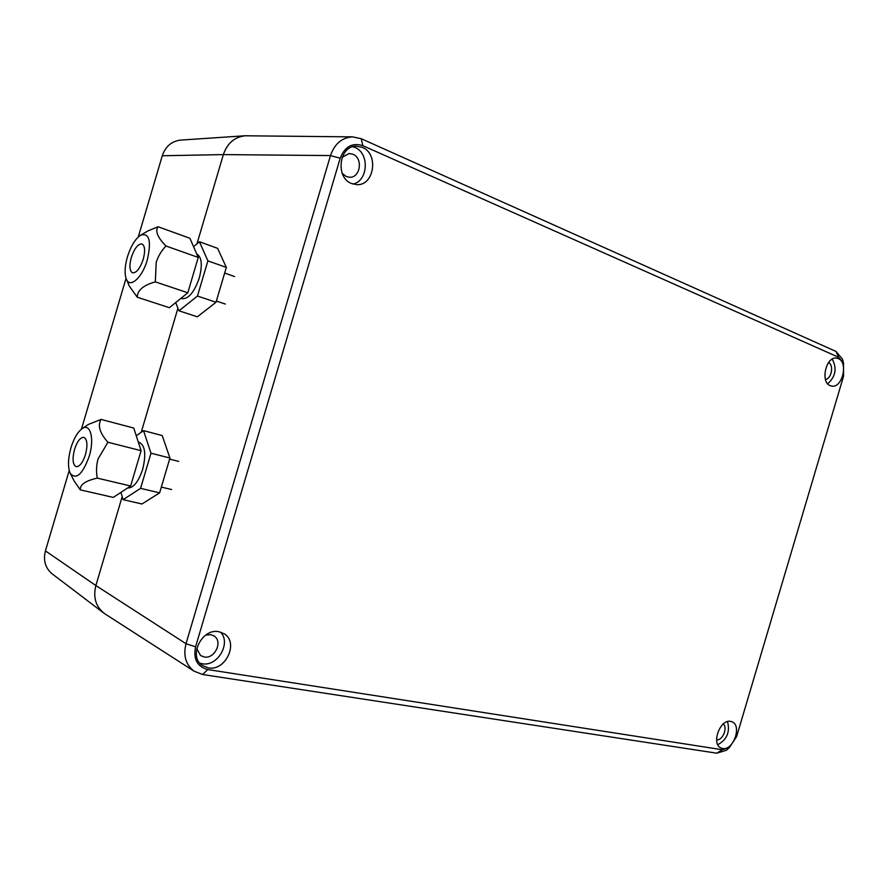 <?xml version="1.0" encoding="UTF-8"?>
<svg xmlns="http://www.w3.org/2000/svg" width="889" height="889" viewBox="0 0 889 889"><rect width="100%" height="100%" fill="white"/><g stroke="black" fill="none" stroke-linecap="round" stroke-linejoin="round"><path stroke-width="1.33" d="M181.167 140.062L180.367 140.118C171.477 141.329 165.454 146.529 162.287 155.753L138.273 236.985M126.049 278.301L81.432 429.176M69.22 470.47L45.428 550.902C43.083 560.259 45.261 567.86 51.962 573.705L52.607 574.194M843.572 363.268L842.516 359.234L836.004 351.433L361.201 138.695L352.444 136.862L244.697 135.784C234.274 137.217 227.162 143.485 223.361 154.597L196.969 243.819L223.361 154.597L162.287 155.753M177.933 308.183L141.229 432.254L177.933 308.183M352.444 136.862C341.865 137.639 334.553 143.885 330.486 155.575L186.012 643.725L95.879 585.551L122.193 496.584L95.879 585.551C92.934 597.597 95.879 606.987 104.724 613.732L103.391 612.754C95.545 605.898 93.045 596.83 95.879 585.551L45.428 550.902M827.726 383.781C835.638 376.569 837.138 368.346 832.226 359.123M830.27 385.682L831.659 386.082C842.25 388.482 848.573 362.379 838.316 358.589L836.693 358.123C826.081 355.889 819.98 382.17 830.27 385.682M828.548 362.545C834.082 364.912 831.526 378.903 825.47 379.459M717.79 744.693C726.946 739.659 730.191 731.958 727.524 721.601M722.635 748.471C733.292 750.849 742.226 725.613 732.08 721.835L730.669 721.401C720.134 718.779 710.922 744.049 720.99 747.971L722.635 748.471M723.279 723.99C728.024 727.78 722.513 740.859 716.601 739.815M199.836 663.172L202.114 663.727C217.594 666.994 231.518 642.847 220.461 632.09M208.259 667.883C225.639 671.506 239.13 642.303 224.106 633.746L218.961 631.746C202.025 627.745 187.846 656.415 202.348 665.494L208.259 667.883M205.715 635.09L210.726 634.657L213.993 635.935C223.25 641.302 214.827 659.271 204.114 656.971L200.547 655.537L196.758 648.548M352.966 184.045C368.202 181.145 369.768 153.141 354.922 147.463L352.822 146.718M351.622 183.556L356.9 184.656C374.258 185.79 378.981 153.775 362.334 147.374L356.2 146.163C338.987 145.774 335.153 177.711 351.622 183.556M342.165 157.297L349.221 153.497L352.922 154.23C363.223 158.12 360.423 177.878 349.677 177.267L346.31 176.578L342.243 173.366M195.58 646.825L340.198 158.198C344.843 146.552 352.377 142.384 362.834 145.685L838.694 357.322L843.494 363.079L843.572 376.147L736.614 736.592L729.38 747.56L722.257 749.738L207.759 669.561C197.202 666.672 193.135 659.093 195.58 646.825L186.012 643.725C183.078 655.638 185.768 664.794 194.091 671.195L202.603 674.507L716.801 753.194L726.457 750.227L729.536 747.438M246.353 135.695C235.163 136.484 227.495 142.785 223.361 154.597L330.486 155.575L340.198 158.198M180.967 298.315L181.945 298.637C188.479 299.193 194.269 292.281 199.303 277.913C202.581 265.044 201.759 257.077 196.847 254.021L196.847 254.021M175.7 302.571L178.978 310.817L197.48 296.037L207.893 260.866L199.414 241.741L193.569 246.709M178.978 310.817L197.347 316.806L216.016 302.271L197.48 296.037M216.016 302.271L226.328 267.411L207.893 260.866M226.328 267.411L217.605 248.342L199.414 241.741M127.394 256.943C130.805 246.153 135.228 238.897 140.629 235.174C149.33 232.629 151.563 240.863 147.318 259.866C142.251 277.957 129.583 288.969 126.216 278.746C124.404 273.412 124.804 266.144 127.394 256.943M158.086 226.751L189.913 238.296L198.247 257.443L187.79 292.781L155.342 281.869L156.186 262.377C158.253 256.076 161.52 250.609 165.965 245.986C157.564 237.452 154.942 231.04 158.086 226.751L148.085 230.851L140.784 235.096M131.283 257.51C129.127 265.822 129.538 270.912 132.517 272.801C136.45 273.067 140.029 268.556 143.24 259.266C145.385 250.965 144.985 245.875 142.051 243.997C138.073 243.708 134.483 248.22 131.283 257.51M198.247 257.443L165.965 245.986M126.46 279.324L129.338 286.125L137.239 297.215C137.328 290.325 143.362 285.202 155.342 281.869M187.79 292.781L169.377 307.694L137.239 297.215M127.683 487.994L127.683 487.994C133.439 488.094 138.44 481.882 142.662 469.37C146.263 454.512 145.163 445.533 139.351 442.444L138.34 442.177M120.948 492.362L123.115 499.674L140.584 488.35L150.986 453.201L143.54 430.632L136.261 435.754M140.584 488.35L159.631 492.85L141.973 503.985L123.115 499.674M159.631 492.85L169.943 458.024L150.986 453.201M169.943 458.024L162.22 435.554L143.54 430.632M89.211 456.335C82.477 474.515 76.154 480.182 70.242 473.337C67.708 467.258 67.942 458.735 70.953 447.767C73.776 438.688 77.376 432.41 81.755 428.931C90.145 422.142 94.812 438.366 89.211 456.335M70.32 473.481L74.176 481.06L80.266 489.85C79.854 484.661 85.522 480.749 97.301 478.115C96.09 471.826 96.323 465.469 98.012 459.057L107.913 442.244C99.712 433.043 97.446 425.431 101.102 419.419L88.378 424.42L82.277 428.576M85.477 454.579C87.844 445 87.289 439.255 83.822 437.332C80.321 437.299 77.221 441.344 74.52 449.445C72.142 459.024 72.709 464.769 76.221 466.703C79.688 466.714 82.777 462.669 85.477 454.579M101.102 419.419L133.772 428.054L141.084 450.679L130.639 486.005L113.259 497.407L80.266 489.85M130.639 486.005L97.301 478.115M141.084 450.679L107.913 442.244M202.603 674.507L207.759 669.561M716.801 753.194L722.257 749.738M838.694 357.322L836.004 351.433M361.201 138.695L362.834 145.685M180.367 140.118L244.697 135.784M51.962 573.705L103.391 612.754M194.091 671.195L104.724 613.732M729.38 747.56L726.457 750.227M843.494 363.079L842.516 359.234M225.328 304.06L216.383 301.049M234.585 276.557L224.661 273.067M178.745 461.413L169.621 459.102M171.599 489.539L161.342 487.083"/></g></svg>
